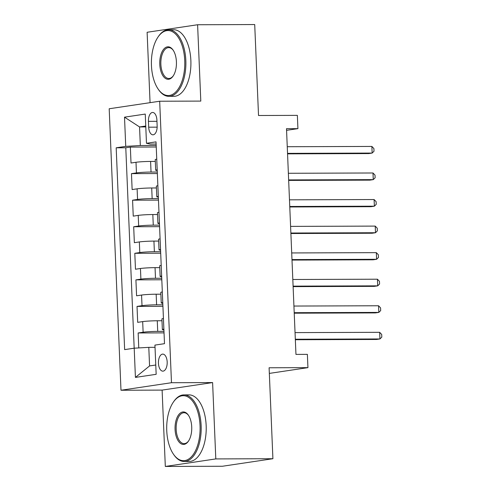 <?xml version="1.0" encoding="UTF-8"?>
<svg xmlns="http://www.w3.org/2000/svg" width="491" height="491" viewBox="0 0 491 491"><rect width="100%" height="100%" fill="white"/><g stroke="black" fill="none" stroke-linecap="round" stroke-linejoin="round"><path stroke-width="0.74" d="M167.179 361.984A8.525 4.382 -90.2 0 0 162.785 354.109A8.525 4.382 -90.2 0 0 158.446 363.285A8.525 4.382 -90.2 0 0 162.84 371.153A8.525 4.382 -90.2 0 0 167.179 361.984M165.314 466.45L222.423 466.254L272.91 458.723L215.801 458.919L212.603 382.575L171.482 382.716L120.989 390.247L162.11 390.106L165.314 466.45L215.801 458.919M171.482 382.716L159.679 101.232L109.192 108.763L120.989 390.247M159.679 101.232L200.801 101.091L197.603 24.746L147.116 32.277L150.062 102.668M197.603 24.746L254.712 24.55L258.524 115.502L297.362 115.367L297.92 128.648L286.499 128.685L295.956 354.404L307.378 354.361L307.937 367.642L269.099 367.771L272.91 458.723M155.309 161.416L150.596 161.429A10.655 0.681 177.6 0 0 136.001 162.275L131.017 163.018L130.348 147.085L156.242 146.999M157.292 172.034L151.038 172.053A10.655 0.681 177.6 0 0 136.443 172.9L131.465 173.642L157.359 173.55M131.465 173.642L132.134 189.575L137.112 188.832A10.655 0.681 177.6 0 1 151.707 187.985L156.426 187.967M157.537 214.524L152.824 214.542A10.655 0.681 177.6 0 0 138.223 215.383L133.245 216.132L132.576 200.193L158.47 200.107M158.648 241.081L153.935 241.093A10.655 0.681 177.6 0 0 139.34 241.94L134.356 242.683L133.687 226.75L159.587 226.664M159.765 267.638L155.046 267.65A10.655 0.681 177.6 0 0 140.451 268.497L135.473 269.24L134.804 253.307L160.698 253.215M160.876 294.189L156.163 294.207A10.655 0.681 177.6 0 0 141.561 295.054L136.584 295.797L135.915 279.864L161.809 279.772M161.987 320.746L157.273 320.764A10.655 0.681 177.6 0 0 142.678 321.605L137.695 322.348L137.026 306.415L162.926 306.329M148.442 121.345L148.687 127.187A8.255 4.247 -90.2 0 0 152.946 134.816A8.255 4.247 -90.2 0 0 157.145 125.929L156.905 120.086A8.255 4.247 -90.2 0 0 152.646 112.457A8.255 4.247 -90.2 0 0 148.442 121.345L156.954 121.32M145.79 126.924L139.554 126.942L140.334 145.532L125.739 146.373L116.183 147.803L124.64 349.617L134.196 348.193L135.418 377.407L156.163 374.314L154.935 345.099L164.491 343.675L156.028 141.856L146.478 143.286L150.16 144.066L156.12 144.047M125.739 146.373L124.511 117.165L145.256 114.072L146.478 143.286M163.976 331.364L157.715 331.382L157.273 320.764M162.859 304.807L156.604 304.831L156.163 294.207M161.748 278.25L155.494 278.274L155.046 267.65M160.631 251.699L154.377 251.717L153.935 241.093M159.52 225.142L153.266 225.16L152.824 214.542M158.409 198.585L152.155 198.61L151.707 187.985M130.348 147.085L125.782 147.766L134.178 348.199M157.715 331.382A10.655 0.681 -2.4 0 0 143.12 332.229L138.143 332.972L138.769 347.929M137.026 306.415L142.009 305.672A10.655 0.681 -2.4 0 1 156.604 304.831M135.915 279.864L140.899 279.121A10.655 0.681 -2.4 0 1 155.494 278.274M134.804 253.307L139.782 252.564A10.655 0.681 -2.4 0 1 154.377 251.717M133.687 226.75L138.671 226.007A10.655 0.681 -2.4 0 1 153.266 225.16M132.576 200.193L137.56 199.45A10.655 0.681 -2.4 0 1 152.155 198.61M157.2 169.8L157.188 169.806A10.655 0.681 177.6 0 0 155.678 170.217A10.655 0.681 177.6 0 0 157.23 170.506M157.188 169.806L156.739 159.182A10.655 0.681 177.6 0 0 155.236 159.6L155.678 170.217M157.869 185.733L157.857 185.739A10.655 0.681 177.6 0 0 156.347 186.15L156.795 196.774A10.655 0.681 -2.4 0 1 158.298 196.363L158.317 196.357M158.98 212.29L158.967 212.296A10.655 0.681 177.6 0 0 157.458 212.707L157.906 223.331A10.655 0.681 -2.4 0 1 159.409 222.914L158.967 212.296M160.097 238.847L160.078 238.847A10.655 0.681 177.6 0 0 158.575 239.264L159.016 249.882A10.655 0.681 -2.4 0 1 160.526 249.471L160.078 238.847M161.637 276.028L161.195 265.404A10.655 0.681 177.6 0 0 159.685 265.821L160.134 276.439A10.655 0.681 -2.4 0 1 161.637 276.028L161.656 276.022M162.748 302.579L162.306 291.961A10.655 0.681 177.6 0 0 160.796 292.372L161.244 302.996A10.655 0.681 -2.4 0 1 162.748 302.579L162.767 302.579M163.435 318.512L163.417 318.512A10.655 0.681 177.6 0 0 161.913 318.929L162.355 329.553A10.655 0.681 -2.4 0 1 163.865 329.136L163.417 318.512M156.181 145.477L140.334 145.532M269.338 373.399L307.937 367.642M286.566 130.336L297.92 128.648M145.753 126.015L139.554 126.942L124.511 117.165M155.027 347.327L148.791 347.352L149.571 365.936L155.77 365.016M125.782 147.766L116.183 147.803M138.143 332.972L164.037 332.88M158.341 197.063A10.655 0.681 -2.4 0 1 156.795 196.774M159.458 223.62A10.655 0.681 -2.4 0 1 157.906 223.331M160.569 250.171A10.655 0.681 -2.4 0 1 159.016 249.882M161.68 276.728A10.655 0.681 -2.4 0 1 160.134 276.439M162.797 303.285A10.655 0.681 -2.4 0 1 161.244 302.996M134.196 348.193L148.791 347.352M163.908 329.842A10.655 0.681 -2.4 0 1 162.355 329.553M135.418 377.407L149.571 365.936M212.603 382.575L162.11 390.106M287.554 153.861L368.741 153.579L372.153 153.069L287.53 153.364M371.877 146.435L373.903 148.564L374.013 151.222L372.153 153.069L371.877 146.435L287.253 146.723M184.739 60.571A32.492 16.7 -90.2 0 0 174.906 33.449A32.492 16.7 -90.2 0 0 157.998 37.077A32.492 16.7 -90.2 0 0 151.449 65.536A32.492 16.7 -90.2 0 0 158.176 89.098A32.492 16.7 -90.2 0 0 176.22 91.516A32.492 16.7 -90.2 0 0 184.739 60.571M157.998 37.077L158.433 36.432A33.29 17.111 89.8 0 1 168.665 29.761A33.29 17.111 89.8 0 1 185.837 60.503A33.29 17.111 89.8 0 1 168.892 96.34A33.29 17.111 89.8 0 1 158.611 89.736L158.176 89.098M176.416 61.811A16.246 8.353 89.8 0 1 173.145 76.037A16.246 8.353 89.8 0 1 164.688 77.854A16.246 8.353 89.8 0 1 159.771 64.29A16.246 8.353 89.8 0 1 164.031 48.818A16.246 8.353 89.8 0 1 173.053 50.027A16.246 8.353 89.8 0 1 176.416 61.811M173.274 50.358A15.448 7.942 -90.2 0 0 168.726 47.602A15.448 7.942 -90.2 0 0 160.864 64.229A15.448 7.942 -90.2 0 0 168.83 78.499A15.448 7.942 -90.2 0 0 173.36 75.706M168.665 29.761L173.691 29.742A33.29 17.111 89.8 0 1 190.864 60.491A33.29 17.111 89.8 0 1 173.918 96.322L168.892 96.34M200.046 425.703A32.492 16.7 -90.2 0 0 190.207 398.582A32.492 16.7 -90.2 0 0 173.298 402.209A32.492 16.7 -90.2 0 0 166.75 430.668A32.492 16.7 -90.2 0 0 173.476 454.23A32.492 16.7 -90.2 0 0 191.527 456.648A32.492 16.7 -90.2 0 0 200.046 425.703M173.298 402.209L173.734 401.564A33.29 17.111 89.8 0 1 183.972 394.893A33.29 17.111 89.8 0 1 201.138 425.636A33.29 17.111 89.8 0 1 184.199 461.472A33.29 17.111 89.8 0 1 173.918 454.869L173.476 454.23M191.723 426.943A16.246 8.353 89.8 0 1 188.446 441.17A16.246 8.353 89.8 0 1 179.994 442.986A16.246 8.353 89.8 0 1 175.072 429.422A16.246 8.353 89.8 0 1 179.332 413.95A16.246 8.353 89.8 0 1 188.36 415.159A16.246 8.353 89.8 0 1 191.723 426.943M188.581 415.49A15.448 7.942 -90.2 0 0 184.027 412.735A15.448 7.942 -90.2 0 0 176.171 429.361A15.448 7.942 -90.2 0 0 184.137 443.631A15.448 7.942 -90.2 0 0 188.667 440.838M183.972 394.893L188.992 394.874A33.29 17.111 89.8 0 1 206.165 425.623A33.29 17.111 89.8 0 1 189.225 461.454L184.199 461.472M288.665 180.412L369.852 180.136L373.264 179.626L288.64 179.915M372.988 172.985L375.02 175.121L375.13 177.779L373.264 179.626L372.988 172.985L288.364 173.28M289.776 206.969L370.969 206.693L374.381 206.183L289.758 206.472M374.099 199.542L376.131 201.678L376.241 204.33L374.381 206.183L374.099 199.542L289.475 199.831M290.893 233.526L372.08 233.243L375.492 232.734L290.868 233.029M375.216 226.099L377.241 228.229L377.352 230.887L375.492 232.734L375.216 226.099L290.592 226.388M292.004 260.077L373.191 259.8L376.603 259.291L291.979 259.579M376.327 252.65L378.358 254.786L378.469 257.444L376.603 259.291L376.327 252.65L291.703 252.945M293.115 286.634L374.308 286.357L377.72 285.848L293.096 286.136M377.438 279.207L379.469 281.343L379.58 284.001L377.72 285.848L377.438 279.207L292.814 279.496M294.232 313.19L375.419 312.908L378.831 312.405L294.207 312.693M378.555 305.764L380.58 307.9L380.697 310.551L378.831 312.405L378.555 305.764L293.931 306.053M295.343 339.741L376.536 339.465L379.942 338.956L295.324 339.244M379.666 332.321L381.697 334.451L381.808 337.108L379.942 338.956L379.666 332.321L295.042 332.61M151.038 172.053L150.596 161.429M136.443 172.9L136.001 162.275M143.12 332.229L142.678 321.605M142.009 305.672L141.561 295.054M140.899 279.121L140.451 268.497M139.782 252.564L139.34 241.94M138.671 226.007L138.223 215.383M137.56 199.45L137.112 188.832M158.298 196.363L157.857 185.739M157.151 127.157L148.687 127.187"/></g></svg>

